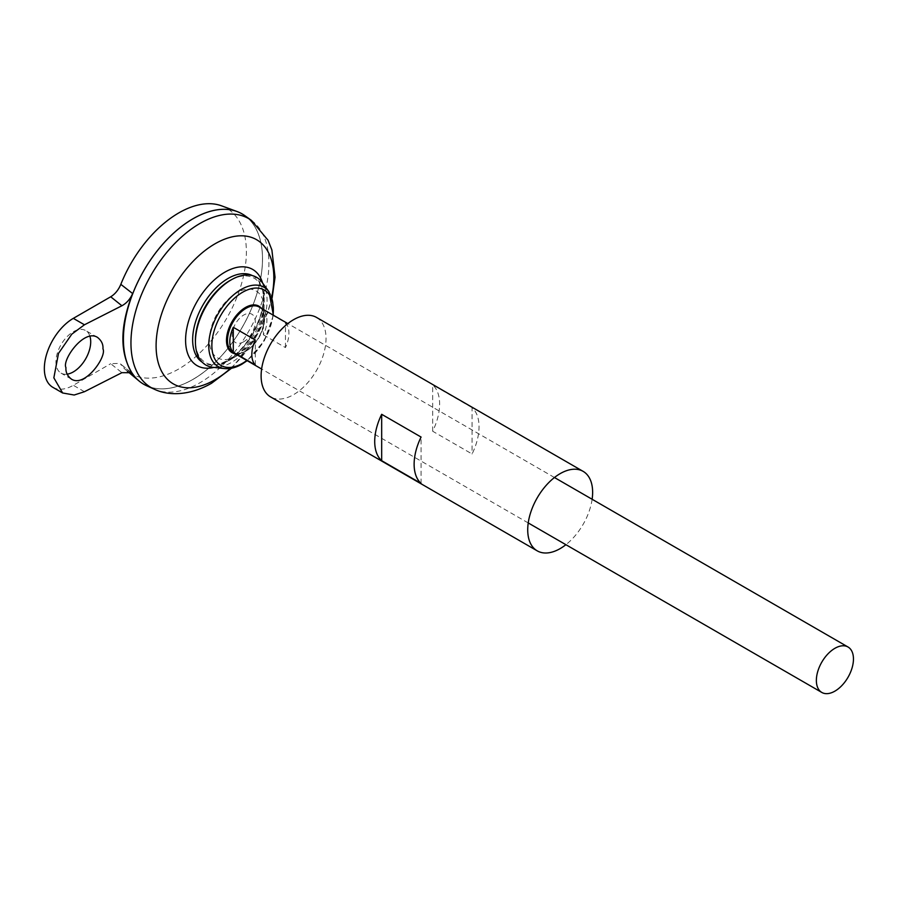 <?xml version="1.0" encoding="UTF-8"?>
<svg xmlns="http://www.w3.org/2000/svg" width="898" height="898" viewBox="0 0 898 898"><rect width="100%" height="100%" fill="white"/><g stroke="black" fill="none" stroke-linecap="round" stroke-linejoin="round"><path stroke-width="0.67" stroke-dasharray="4.49 3.37" d="M242.146 213.915A98.365 56.787 -60 0 1 257.21 292.737A98.365 56.787 -60 0 1 192.947 379.405A98.365 56.787 -60 0 1 143.781 384.277M129.986 371.828L119.771 363.342L110.712 363.701L121.903 372.681M221.604 205.844A95.547 55.171 -60 0 1 226.588 318.509A95.547 55.171 -60 0 1 126.528 370.526A95.547 55.171 -60 0 1 120.826 364.442M243.728 341.756A16.355 9.44 -60 0 1 233.704 327.512A16.355 9.44 -60 0 1 253.741 315.939A16.355 9.44 -60 0 1 243.728 341.756M236.713 355.877A38.614 22.293 -60 0 1 209.414 339.792A38.614 22.293 -60 0 1 237.263 292.512A38.614 22.293 -60 0 1 264.001 309.552A38.614 22.293 -60 0 1 257.019 333.686A38.614 22.293 -60 0 1 254.953 337.278A38.614 22.293 -60 0 1 237.532 355.384A38.614 22.293 -60 0 1 236.713 355.877M252.316 275.574A50.064 28.904 -60 0 1 262.777 291.39A50.064 28.904 -60 0 1 228.047 360.233A50.064 28.904 -60 0 1 221.234 363.398A50.064 28.904 -60 0 1 221.2 363.409A50.064 28.904 -60 0 1 202.274 362.253M221.2 363.409L227.026 360.693C240.821 352.207 251.541 338.333 259.196 319.093C262.003 311.685 264.36 301.021 262.777 291.39L262.777 291.39A63.724 63.724 0 0 1 221.155 363.432M244.918 215.711A98.365 56.787 -60 0 1 256.435 295.33A98.365 56.787 -60 0 1 192.98 379.416A98.365 56.787 -60 0 1 146.722 385.781M192.98 379.383A98.331 56.765 -60 0 1 143.815 384.254A98.331 56.765 -60 0 1 143.815 270.713A98.331 56.765 -60 0 1 242.134 213.948A98.331 56.765 -60 0 1 257.21 292.737A98.331 56.765 -60 0 1 192.98 379.383M192.958 218.798A98.331 56.765 -60 0 1 242.112 213.937A98.331 56.765 -60 0 1 257.187 292.726A98.331 56.765 -60 0 1 192.947 379.371A98.331 56.765 -60 0 1 143.792 384.243A98.331 56.765 -60 0 1 123.419 339.242M52.836 387.319A40.982 23.662 120 0 0 73.322 385.287L110.712 363.701M89.935 336.29A24.594 14.2 120 0 0 85.613 330.531A24.594 14.2 120 0 0 73.322 331.744A24.594 14.2 120 0 0 55.934 361.86A24.594 14.2 120 0 0 61.03 373.119A24.594 14.2 120 0 0 67.148 374.163M263.428 334.864L285.452 347.582A26.233 15.143 120 0 0 285.452 322.606L263.428 309.889A26.233 15.143 -60 0 1 263.428 334.864L263.428 309.889M262.059 282.298A50.67 29.252 -60 0 1 262.384 323.684A50.67 29.252 -60 0 1 231.257 362.567A50.67 29.252 -60 0 1 212.961 367.327M230.775 280.075A48.672 28.096 -60 0 1 264.203 301.706A48.672 28.096 -60 0 1 230.842 359.481A48.672 28.096 -60 0 1 229.798 360.098A48.672 28.096 -60 0 1 195.405 341.352M255.313 364.981L255.313 340.005M285.452 347.582L285.452 322.606M592.13 499.266A45.899 26.502 -60 0 1 565.897 544.693M316.523 317.432A45.899 26.502 -60 0 1 323.561 354.205A45.899 26.502 -60 0 1 293.567 394.66A45.899 26.502 -60 0 1 270.624 396.927M472.079 407.613L432.668 384.86A45.899 26.502 -60 0 1 432.668 431.231L472.079 453.984A45.899 26.502 120 0 0 472.079 407.613L472.079 453.984M421.083 483.427L421.083 437.057M432.668 431.231L432.668 384.86M262.564 282.993A55.553 32.07 -60 0 1 224.87 362.882A55.553 32.07 -60 0 1 213.825 367.428M271.757 296.901A83.256 48.065 -60 0 1 230.46 368.427M251.451 220.403A97.556 56.327 -60 0 1 262.867 299.382A97.556 56.327 -60 0 1 199.928 382.773A97.556 56.327 -60 0 1 154.063 389.092M246.041 351.152A26.233 15.143 -60 0 1 232.93 352.454C236.297 354.362 240.541 353.913 245.637 351.118C261.745 342.957 270.545 311.729 259.152 307.026A26.233 15.143 -60 0 1 263.181 328.039A26.233 15.143 -60 0 1 246.041 351.152M261.475 308.362A26.85 15.502 -60 0 1 262.137 330.329A26.85 15.502 -60 0 1 245.48 351.343A26.85 15.502 -60 0 1 235.242 353.79M273.059 315.052A43.486 25.099 -60 0 1 246.827 360.48M268.951 291.727A45.798 26.446 -60 0 1 269.254 329.139A45.798 26.446 -60 0 1 241.113 364.285A45.798 26.446 -60 0 1 224.579 368.595M84.446 391.708L73.322 385.287M126.528 370.526L127.449 371.289M257.019 333.686L254.953 337.278M272.128 297.911L267.525 313.189L253.741 341.105L231.516 368.247M554.459 477.523L287.854 323.594M528.237 522.95L261.621 369.022M273.407 315.254L264.54 340.421L247.174 360.682M264.001 309.552L264.203 301.706M237.532 355.384L230.842 359.481M97.534 337.412L85.613 330.531M71.369 379.091L61.03 373.119M131.434 372.704L119.771 363.342"/><path stroke-width="1.35" d="M143.781 384.277A98.365 56.787 -60 0 1 139.123 381.033A98.365 56.787 -60 0 1 133.263 292.333A98.365 56.787 -60 0 1 237.005 211.501A98.365 56.787 -60 0 1 242.146 213.915M110.712 296.778C115.079 294.106 118.457 289.964 120.826 284.352L132.646 293.556C130.176 299.146 126.596 303.21 121.903 305.758L110.712 296.778L73.322 318.363A40.982 23.662 120 0 0 46.55 354.474A40.982 23.662 120 0 0 52.836 387.319L62.647 392.987L53.846 377.845L58.493 353.385L71.795 334.168L84.446 324.784L121.903 305.758M62.647 392.987L74.175 395.019L84.446 391.708L121.903 372.681L131.434 372.704L132.646 373.983C119.636 353.778 119.636 326.973 132.646 293.556M132.646 373.983L129.986 371.828M120.826 284.352A95.547 55.171 -60 0 1 221.604 205.844L237.005 211.501M202.274 362.253A50.064 28.904 -60 0 1 203.015 304.905A50.064 28.904 -60 0 1 252.316 275.574M251.451 220.403A97.556 56.327 -60 0 0 151.156 274.956A97.556 56.327 -60 0 0 154.063 389.092L146.722 385.781A98.365 56.787 -60 0 1 143.792 270.713A98.365 56.787 -60 0 1 244.918 215.711L251.451 220.403L268.053 240.249L271.892 249.981L275.046 277.269L272.128 297.911M123.419 339.242A98.331 56.765 -60 0 1 192.958 218.798M67.148 374.163A24.594 14.2 120 0 0 85.231 359.582A24.594 14.2 120 0 0 89.935 336.29M834.904 691.134A26.233 15.143 -60 0 1 821.793 692.437A26.233 15.143 -60 0 1 821.793 662.152A26.233 15.143 -60 0 1 848.026 647.009A26.233 15.143 -60 0 1 852.045 668.022A26.233 15.143 -60 0 1 834.904 691.134M233.289 327.299L255.313 340.005A26.233 15.143 120 0 0 255.313 364.981L233.289 352.263A26.233 15.143 -60 0 1 233.289 327.299L233.289 352.263M268.951 291.727A45.798 26.446 -60 0 0 218.214 313.671A45.798 26.446 -60 0 0 224.579 368.595L212.961 367.327A50.67 29.252 -60 0 1 195.438 343.058A50.67 29.252 -60 0 1 232.268 279.267A50.67 29.252 -60 0 1 262.059 282.298L268.951 291.727L273.407 315.254M195.438 343.058L195.405 341.352A48.672 28.096 -60 0 1 230.775 280.075L232.268 279.267M65.947 367.641C61.794 360.199 83.963 328.455 97.534 337.412C101.541 340.623 103.337 344.439 102.944 348.851C107.109 356.304 84.94 388.048 71.369 379.091C67.361 375.869 65.554 372.053 65.947 367.641M565.897 544.693A45.899 26.502 -60 0 1 560.184 548.588A45.899 26.502 -60 0 1 537.229 550.856A45.899 26.502 -60 0 1 537.229 497.851A45.899 26.502 -60 0 1 583.128 471.36A45.899 26.502 -60 0 1 592.13 499.266M537.229 550.856L270.624 396.927A45.899 26.502 -60 0 1 270.612 343.934A45.899 26.502 -60 0 1 316.523 317.432L583.128 471.36M421.083 483.427L381.672 460.674A45.899 26.502 -60 0 1 381.672 414.304L421.083 437.057A45.899 26.502 120 0 0 421.083 483.427M381.672 460.674L381.672 414.304M213.825 367.428A55.553 32.07 -60 0 1 197.1 301.481A55.553 32.07 -60 0 1 262.564 282.993M230.46 368.427A83.256 48.065 -60 0 1 214.97 379.775A83.256 48.065 -60 0 1 156.331 339.624A83.256 48.065 -60 0 1 225.364 238.89A83.256 48.065 -60 0 1 271.757 296.901M261.621 369.022L232.93 352.454A26.233 15.143 -60 0 1 232.93 322.169A26.233 15.143 -60 0 1 259.152 307.026L287.854 323.594M235.242 353.79A26.85 15.502 -60 0 1 232.054 321.664A26.85 15.502 -60 0 1 261.475 308.362M246.827 360.48A43.486 25.099 -60 0 1 242.606 363.252A43.486 25.099 -60 0 1 211.894 343.855A43.486 25.099 -60 0 1 245.423 290.772A43.486 25.099 -60 0 1 273.059 315.052M84.446 324.784L73.322 318.363M127.449 371.289L139.123 381.033M154.063 389.092C168.375 396.085 189.68 395.771 211.535 383.266L231.516 368.247M848.026 647.009L554.459 477.523M821.793 692.437L528.237 522.95M224.579 368.595C230.169 369.123 235.972 367.641 241.989 364.161L247.174 360.682"/></g></svg>

